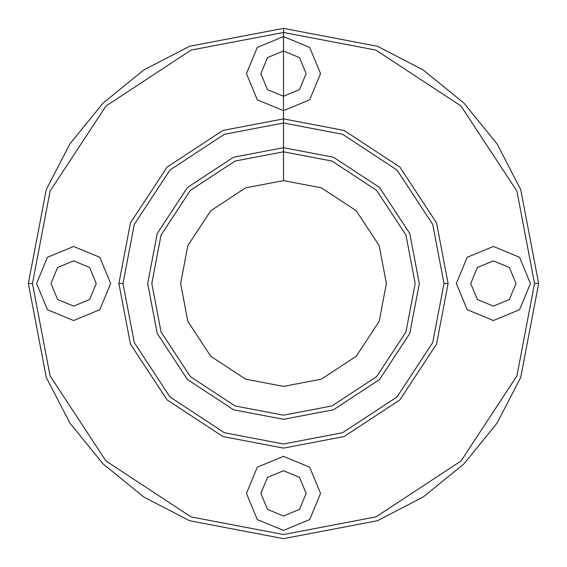 <?xml version="1.0" encoding="UTF-8"?>
<svg xmlns="http://www.w3.org/2000/svg" width="567" height="567" viewBox="0 0 567 567"><rect width="100%" height="100%" fill="white"/><g stroke="black" fill="none" stroke-linecap="round" stroke-linejoin="round"><path stroke-width="0.85" d="M73.618 260.863L57.614 267.496L50.987 283.5L57.614 299.504L73.618 306.137L89.621 299.504L96.255 283.5L89.621 267.496L73.618 260.863L57.614 267.496L50.987 283.5L57.614 299.504L73.618 306.137L89.621 299.504L96.255 283.5L89.621 267.496L73.618 260.863M147.696 283.5L157.229 233.512L187.471 187.471L233.512 157.229L283.5 147.696L333.488 157.229L379.529 187.471L409.771 233.512L419.304 283.5L409.771 333.488L379.529 379.529L333.488 409.771L283.5 419.304L233.512 409.771L187.471 379.529L157.229 333.488L147.696 283.5L157.229 233.512L187.471 187.471L233.512 157.229L283.5 147.696L333.488 157.229L379.529 187.471L409.771 233.512L419.304 283.5L409.771 333.488L379.529 379.529L333.488 409.771L283.5 419.304L233.512 409.771L187.471 379.529L157.229 333.488L147.696 283.5L157.229 233.512L187.471 187.471L233.512 157.229L283.5 147.696L333.488 157.229L379.529 187.471L409.771 233.512L419.304 283.5L409.771 333.488L379.529 379.529L333.488 409.771L283.5 419.304L233.512 409.771L187.471 379.529L157.229 333.488L147.696 283.5L157.229 233.512L187.471 187.471L233.512 157.229L283.5 147.696L333.488 157.229L379.529 187.471L409.771 233.512L419.304 283.5L409.771 333.488L379.529 379.529L333.488 409.771L283.5 419.304L233.512 409.771L187.471 379.529L157.229 333.488L147.696 283.5M306.137 73.618L299.504 57.614L283.5 50.987L267.496 57.614L260.863 73.618L267.496 89.621L283.5 96.255L299.504 89.621L306.137 73.618L299.504 57.614L283.5 50.987L267.496 57.614L260.863 73.618L267.496 89.621L283.5 96.255L299.504 89.621L306.137 73.618M151.807 283.5L161.056 235.029L190.377 190.377L235.029 161.056L283.5 151.807L331.971 161.056L376.623 190.377L405.944 235.029L415.193 283.5L405.944 331.971L376.623 376.623L331.971 405.944L283.5 415.193L235.029 405.944L190.377 376.623L161.056 331.971L151.807 283.5L161.056 235.029L190.377 190.377L235.029 161.056L283.5 151.807L331.971 161.056L376.623 190.377L405.944 235.029L415.193 283.5L405.944 331.971L376.623 376.623L331.971 405.944L283.5 415.193L235.029 405.944L190.377 376.623L161.056 331.971L151.807 283.5L161.056 235.029L190.377 190.377L235.029 161.056L283.5 151.807L331.971 161.056L376.623 190.377L405.944 235.029L415.193 283.5L405.944 331.971L376.623 376.623L331.971 405.944L283.5 415.193L235.029 405.944L190.377 376.623L161.056 331.971L151.807 283.5L161.056 235.029L190.377 190.377L235.029 161.056L283.5 151.807L331.971 161.056L376.623 190.377L405.944 235.029L415.193 283.5L405.944 331.971L376.623 376.623L331.971 405.944L283.5 415.193L235.029 405.944L190.377 376.623L161.056 331.971L151.807 283.5M320.539 73.618L309.688 47.43L283.5 36.579L257.312 47.43L246.461 73.618L257.312 99.806L283.5 110.657L309.688 99.806L320.539 73.618L309.688 47.43L283.5 36.579L257.312 47.43L246.461 73.618L257.312 99.806L283.5 110.657L309.688 99.806L320.539 73.618M118.886 283.5L130.445 222.909L167.102 167.102L222.909 130.445L283.5 118.886L344.091 130.445L399.898 167.102L436.555 222.909L448.114 283.5L436.555 344.091L399.898 399.898L344.091 436.555L283.5 448.114L222.909 436.555L167.102 399.898L130.445 344.091L118.886 283.5L130.445 222.909L167.102 167.102L222.909 130.445L283.5 118.886L344.091 130.445L399.898 167.102L436.555 222.909L448.114 283.5L436.555 344.091L399.898 399.898L344.091 436.555L283.5 448.114L222.909 436.555L167.102 399.898L130.445 344.091L118.886 283.5L130.445 222.909L167.102 167.102L222.909 130.445L283.5 118.886L344.091 130.445L399.898 167.102L436.555 222.909L448.114 283.5L436.555 344.091L399.898 399.898L344.091 436.555L283.5 448.114L222.909 436.555L167.102 399.898L130.445 344.091L118.886 283.5L130.445 222.909L167.102 167.102L222.909 130.445L283.5 118.886L344.091 130.445L399.898 167.102L436.555 222.909L448.114 283.5L436.555 344.091L399.898 399.898L344.091 436.555L283.5 448.114L222.909 436.555L167.102 399.898L130.445 344.091L118.886 283.5L123.004 283.5L134.273 224.419L170.008 170.008L224.419 134.273L283.5 123.004L342.581 134.273L396.992 170.008L432.727 224.419L443.996 283.5L432.727 224.419L396.992 170.008L342.581 134.273L283.5 123.004L224.419 134.273L170.008 170.008L134.273 224.419L123.004 283.5L134.273 342.581L170.008 396.992L224.419 432.727L283.5 443.996L342.581 432.727L396.992 396.992L432.727 342.581L443.996 283.5L432.727 342.581L396.992 396.992L342.581 432.727L283.5 443.996L224.419 432.727L170.008 396.992L134.273 342.581L123.004 283.5L134.273 224.419L170.008 170.008L224.419 134.273L283.5 123.004L342.581 134.273L396.992 170.008L432.727 224.419L443.996 283.5L432.727 342.581L396.992 396.992L342.581 432.727L283.5 443.996L224.419 432.727L170.008 396.992L134.273 342.581L123.004 283.5M320.539 493.382L309.688 467.194L283.5 456.343L257.312 467.194L246.461 493.382L257.312 519.57L283.5 530.421L309.688 519.57L320.539 493.382L309.688 467.194L283.5 456.343L257.312 467.194L246.461 493.382L257.312 519.57L283.5 530.421L309.688 519.57L320.539 493.382M493.382 260.863L477.379 267.496L470.745 283.5L477.379 299.504L493.382 306.137L509.386 299.504L516.013 283.5L509.386 267.496L493.382 260.863L477.379 267.496L470.745 283.5L477.379 299.504L493.382 306.137L509.386 299.504L516.013 283.5L509.386 267.496L493.382 260.863M73.618 320.539L99.806 309.688L110.657 283.5L99.806 257.312L73.618 246.461L47.43 257.312L36.579 283.5L47.43 309.688L73.618 320.539L99.806 309.688L110.657 283.5L99.806 257.312L73.618 246.461L47.43 257.312L36.579 283.5L47.43 309.688L73.618 320.539M28.35 283.5L46.267 377.416L69.939 423.124L103.081 463.919L143.876 497.061L189.584 520.733L283.5 538.65L377.416 520.733L423.124 497.061L463.919 463.919L497.061 423.124L520.733 377.416L538.65 283.5L534.532 283.5L516.913 375.907L461.006 461.006L375.907 516.913L283.5 534.532L191.093 516.913L105.994 461.006L50.087 375.907L32.468 283.5L50.087 375.907L105.994 461.006L191.093 516.913L283.5 534.532L375.907 516.913L461.006 461.006L516.913 375.907L534.532 283.5L516.913 191.093L461.006 105.994L375.907 50.087L283.5 32.468L191.093 50.087L105.994 105.994L50.087 191.093L32.468 283.5L50.087 191.093L105.994 105.994L191.093 50.087L283.5 32.468L375.907 50.087L461.006 105.994L516.913 191.093L534.532 283.5L538.65 283.5L520.733 377.416L497.061 423.124L463.919 463.919L423.124 497.061L377.416 520.733L283.5 538.65L189.584 520.733L143.876 497.061L103.081 463.919L69.939 423.124L46.267 377.416L28.35 283.5L32.468 283.5L28.35 283.5L46.267 189.584L69.939 143.876L103.081 103.081L143.876 69.939L189.584 46.267L283.5 28.35L377.416 46.267L423.124 69.939L463.919 103.081L497.061 143.876L520.733 189.584L538.65 283.5L520.733 189.584L497.061 143.876L463.919 103.081L423.124 69.939L377.416 46.267L283.5 28.35L189.584 46.267L143.876 69.939L103.081 103.081L69.939 143.876L46.267 189.584L28.35 283.5M260.863 493.382L267.496 509.386L283.5 516.013L299.504 509.386L306.137 493.382L299.504 477.379L283.5 470.745L267.496 477.379L260.863 493.382L267.496 509.386L283.5 516.013L299.504 509.386L306.137 493.382L299.504 477.379L283.5 470.745L267.496 477.379L260.863 493.382M180.618 283.5L187.84 245.631L210.754 210.754L245.631 187.84L283.5 180.618L321.369 187.84L356.246 210.754L379.16 245.631L386.382 283.5L379.16 321.369L356.246 356.246L321.369 379.16L283.5 386.382L245.631 379.16L210.754 356.246L187.84 321.369L180.618 283.5L187.84 245.631L210.754 210.754L245.631 187.84L283.5 180.618L321.369 187.84L356.246 210.754L379.16 245.631L386.382 283.5L379.16 321.369L356.246 356.246L321.369 379.16L283.5 386.382L245.631 379.16L210.754 356.246L187.84 321.369L180.618 283.5M493.382 320.539L519.57 309.688L530.421 283.5L519.57 257.312L493.382 246.461L467.194 257.312L456.343 283.5L467.194 309.688L493.382 320.539L519.57 309.688L530.421 283.5L519.57 257.312L493.382 246.461L467.194 257.312L456.343 283.5L467.194 309.688L493.382 320.539M448.114 283.5L443.996 283.5M283.5 180.618L283.5 151.807L283.5 180.618M283.5 28.35L283.5 151.807L283.5 28.35M283.5 36.579L283.5 73.618L283.5 36.579"/></g></svg>
